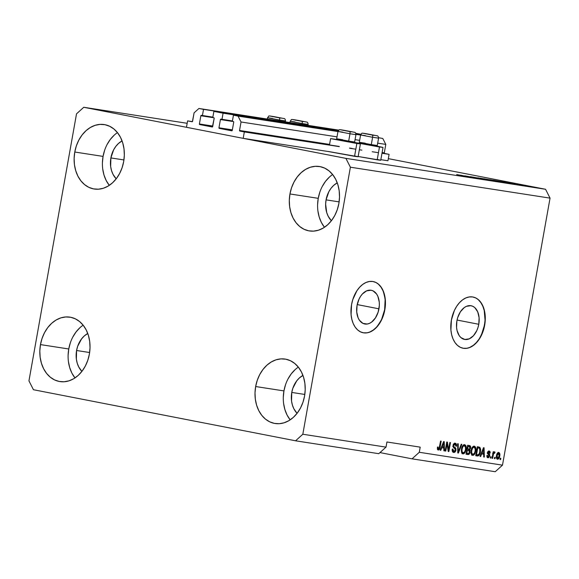 <?xml version="1.0" encoding="UTF-8"?>
<svg xmlns="http://www.w3.org/2000/svg" width="579" height="579" viewBox="0 0 579 579"><rect width="100%" height="100%" fill="white"/><g stroke="black" fill="none" stroke-linecap="round" stroke-linejoin="round"><path stroke-width="0.87" d="M387.944 160.767L389.088 154.347L381.988 153.247L389.088 154.347L384.586 153.464L389.088 154.347L387.944 160.767L380.844 159.666L387.944 160.767M378.456 152.697L372.188 151.727L378.456 152.697M361.875 150.127L359.356 149.744L361.875 150.127M355.824 149.194L349.557 148.224L355.824 149.194M339.243 146.625L244.331 131.932L243.187 138.352L328.669 151.582L243.187 138.352L186.46 127.293L187.603 120.873L192.127 121.756A0.521 0.398 98.8 0 1 192.098 121.756L192.127 121.756A0.521 0.398 98.8 0 0 192.583 121.315L194.095 112.84L198.923 108.468L203.518 109.366L202.418 115.525L201.34 115.315A0.521 0.398 98.8 0 1 201.34 115.315L200.862 115.757L199.4 123.971L212.79 126.048L199.4 123.971L199.552 124.492L212.24 127.004A0.521 0.398 98.8 0 1 212.218 127.004L212.24 127.004A0.521 0.398 98.8 0 0 212.703 126.562L214.165 118.348L214.006 117.827L212.79 117.551L213.883 111.385L338.302 130.651L213.883 111.385L223.081 113.18L221.981 119.339L220.903 119.129A0.521 0.398 98.8 0 1 220.903 119.129L220.425 119.571L218.956 127.785L232.353 129.855L218.956 127.785L219.115 128.306L231.781 130.811A0.521 0.398 98.8 0 1 231.781 130.811L232.259 130.376L233.728 122.162L233.569 121.641L232.353 121.358L233.446 115.199L238.041 116.097L241.045 121.988L239.532 130.463L329.574 144.403L239.532 130.463L239.829 131.057L339.243 146.625M352.104 148.441L349.593 148.05L352.104 148.441M339.28 146.451L239.829 131.057A0.521 0.398 98.8 0 1 239.532 130.463L241.045 121.988L337.014 136.854L241.045 121.988L238.041 116.097L337.955 131.563L233.446 115.199L337.984 131.382L233.446 115.199L232.353 121.358L233.424 121.568A0.521 0.398 98.8 0 1 233.728 122.162L232.259 130.376A0.521 0.398 98.8 0 1 231.788 130.818L219.26 128.372A0.521 0.398 98.8 0 1 218.956 127.785L220.425 119.571A0.521 0.398 98.8 0 1 220.896 119.129L232.418 120.953L221.981 119.339L223.081 113.18L213.883 111.385L212.79 117.551L213.861 117.761A0.521 0.398 98.8 0 1 214.165 118.348L212.37 126.989L199.697 124.565A0.521 0.398 98.8 0 1 199.4 123.971L200.862 115.757A0.521 0.398 98.8 0 1 201.333 115.315L212.862 117.146L202.418 115.525L203.518 109.366L338.614 130.282L198.923 108.468L338.809 130.13L198.923 108.468L194.095 112.84L192.402 121.655L187.603 120.873L192.438 121.626L187.603 120.873L186.46 127.293L243.187 138.352L244.331 131.932L239.829 131.057L339.28 146.451M384.29 152.878A0.521 0.398 -81.2 0 0 384.586 153.464L384.29 152.878L385.795 144.403L377.689 143.151L385.795 144.403L382.799 138.504L378.608 137.693L382.799 138.504L385.795 144.403L384.29 152.878L382.111 152.538L384.29 152.878M359.639 140.357L355.065 139.648L359.639 140.357M360.579 135.066L355.984 134.357L360.579 135.066M360.616 134.885L355.976 134.169L360.616 134.885M232.259 130.384L219.26 128.372L232.259 130.384M233.489 121.59L220.425 119.571L233.489 121.59M360.746 134.494L355.911 133.742L360.746 134.494M338.114 130.992L223.081 113.18L338.114 130.992M355.759 133.351L360.876 134.234L355.759 133.351M212.696 126.577L199.697 124.565L212.696 126.577M213.933 117.776L200.862 115.757L213.933 117.776M378.956 308.824A17.167 11.073 -79 0 1 364.719 323.979A17.167 11.073 -79 0 1 357.055 305.437L359.038 299.097L360.572 296.332L362.389 293.98L366.594 290.868L371.016 290.231L373.093 290.89L376.589 294.023L377.877 296.383L379.274 302.231L379.332 305.495L378.152 312.088L375.438 317.922L371.588 322.119L369.416 323.386L367.187 324.03L362.917 323.372L359.421 320.238L358.133 317.878L356.736 312.03L357.055 305.437A17.167 11.073 -79 0 1 371.284 290.282A17.167 11.073 -79 0 1 378.956 308.824L357.221 304.59L378.956 308.824M478.782 324.283A17.167 11.073 -79 0 1 464.553 339.432A17.167 11.073 -79 0 1 456.889 320.889L457.685 317.625L460.406 311.791L464.257 307.594L466.428 306.327L470.843 305.69L472.92 306.349L474.809 307.623L477.704 311.835L479.101 317.69L478.782 324.283L477.986 327.548L476.799 330.616L473.448 335.733L469.243 338.845L464.828 339.482L460.87 337.55L459.248 335.69L457.063 330.566L456.57 327.482L456.889 320.889A17.167 11.073 -79 0 1 471.118 305.741A17.167 11.073 -79 0 1 478.782 324.283L457.055 320.049L478.782 324.283M462.939 348.211A26.084 16.827 101 0 0 484.478 325.159L484.674 325.203A26.084 16.827 -79 0 1 463.041 348.225A26.084 16.827 -79 0 1 451.396 320.049L454.406 310.416L456.737 306.219L459.502 302.643L462.592 299.842L465.892 297.917L469.272 296.94L472.609 296.947L475.764 297.946L478.623 299.886L481.077 302.708L483.031 306.291L484.406 310.503L485.245 320.144L483.458 330.16L479.325 339.033L476.56 342.602L473.47 345.402L470.177 347.335L466.79 348.312L463.461 348.297L460.298 347.306L457.439 345.359L454.985 342.544L453.031 338.961L451.656 334.749L450.911 330.073L451.396 320.049A26.084 16.827 -79 0 1 473.021 297.02A26.084 16.827 -79 0 1 484.674 325.203L484.478 325.159A26.084 16.827 101 0 0 472.92 296.998M363.105 332.751A26.084 16.827 101 0 0 384.644 309.707L384.84 309.743A26.084 16.827 -79 0 1 363.214 332.773A26.084 16.827 -79 0 1 351.562 304.59L352.77 299.632L356.903 290.759L359.668 287.191L362.758 284.383L366.058 282.458L369.438 281.481L372.775 281.488L375.93 282.487L378.789 284.434L381.25 287.249L383.197 290.832L385.325 299.719L384.84 309.743L383.624 314.701L381.822 319.376L376.734 327.142L373.643 329.95L370.343 331.876L366.963 332.853L363.626 332.845L360.471 331.847L357.605 329.9L355.151 327.084L353.197 323.502L351.822 319.29L351.077 314.614L351.562 304.59A26.084 16.827 -79 0 1 373.187 281.56A26.084 16.827 -79 0 1 384.84 309.743L384.644 309.707A26.084 16.827 101 0 0 373.086 281.546M331.376 220.765A22.176 16.936 98.8 0 1 326.071 199.864L339.12 201.883L326.071 199.864L328.821 191.758L331.029 188.284L333.685 185.381L337.246 182.841A22.176 16.936 98.8 0 0 326.071 199.864L325.63 204.184L326.708 212.536L328.192 216.242L331.376 220.765M116.191 178.831A22.176 16.936 98.8 0 1 110.886 157.929L123.935 159.949L110.886 157.929L113.636 149.823L115.851 146.349L118.507 143.447L122.06 140.907A22.176 16.936 98.8 0 0 110.886 157.929L110.661 166.528L111.53 170.602L113.006 174.315L116.191 178.831M81.885 371.407A22.176 16.936 98.8 0 1 76.58 350.505L89.629 352.524L76.58 350.505L77.658 346.307L81.545 338.925L84.201 336.023L87.762 333.482A22.176 16.936 98.8 0 0 76.58 350.505L76.363 359.103L77.224 363.171L78.701 366.883L81.885 371.407M297.07 413.334A22.176 16.936 98.8 0 1 291.765 392.432L304.815 394.451L291.765 392.432L292.844 388.241L296.73 380.852L299.386 377.949L302.94 375.416A22.176 16.936 98.8 0 0 291.765 392.432L291.541 401.03L292.409 405.105L293.886 408.817L297.07 413.341M298.337 367.115A32.605 24.904 -81.2 0 0 283.942 390.912L255.657 386.533A32.605 24.904 98.8 0 1 285.1 359.074A32.605 24.904 98.8 0 1 304.561 396.058L305.205 389.703L304.887 383.414L303.613 377.428L301.442 371.971L298.446 367.252L294.747 363.467L290.484 360.746L285.823 359.197L280.945 358.886L276.031 359.82L271.276 361.962L266.861 365.233L262.953 369.503L259.703 374.613L257.242 380.36L255.657 386.533L255.013 392.88L255.332 399.177L256.598 405.162L258.777 410.62L261.773 415.331L265.471 419.124L269.734 421.845L274.388 423.387L279.273 423.705L284.188 422.771L288.943 420.629L293.358 417.358L297.266 413.088L300.515 407.978L302.976 402.231L304.561 396.058A32.605 24.904 98.8 0 1 275.119 423.517A32.605 24.904 98.8 0 1 255.657 386.533L283.942 390.912A32.605 24.904 -81.2 0 0 290.166 419.855M83.152 325.181A32.605 24.904 -81.2 0 0 68.756 348.978L40.472 344.599A32.605 24.904 98.8 0 1 69.914 317.14A32.605 24.904 98.8 0 1 89.376 354.131L90.02 347.776L89.702 341.48L88.435 335.494L86.257 330.037L83.26 325.326L79.562 321.533L75.306 318.812L70.645 317.27L65.76 316.952L60.846 317.885L56.091 320.028L51.676 323.299L47.767 327.569L44.525 332.679L42.057 338.425L40.472 344.599L39.828 350.954L40.146 357.243L41.42 363.236L43.591 368.685L46.588 373.404L50.286 377.19L54.549 379.911L59.21 381.46L64.088 381.771L69.002 380.837L73.757 378.695L78.172 375.431L82.08 371.153L85.33 366.051L87.791 360.297L89.376 354.131A32.605 24.904 98.8 0 1 59.934 381.583A32.605 24.904 98.8 0 1 40.472 344.599L68.756 348.978A32.605 24.904 -81.2 0 0 74.988 377.921M117.45 132.613A32.605 24.904 -81.2 0 0 103.062 156.402L74.778 152.024A32.605 24.904 98.8 0 1 104.22 124.565A32.605 24.904 98.8 0 1 123.682 161.555L124.326 155.201L124.007 148.912L122.734 142.919L120.562 137.462L117.566 132.75L113.868 128.965L109.605 126.244L104.944 124.695L100.066 124.384L95.151 125.317L90.396 127.46L85.981 130.724L82.073 135.001L78.824 140.104L76.363 145.857L74.778 152.024L74.126 158.378L74.445 164.668L75.719 170.66L77.897 176.117L80.886 180.829L84.585 184.621L88.848 187.343L93.508 188.884L98.394 189.203L103.301 188.269L108.056 186.127L112.478 182.855L116.386 178.585L119.629 173.476L122.097 167.729L123.682 161.555A32.605 24.904 98.8 0 1 94.239 189.015A32.605 24.904 98.8 0 1 74.778 152.024L103.062 156.402A32.605 24.904 -81.2 0 0 109.286 185.352M332.636 174.54A32.605 24.904 -81.2 0 0 318.247 198.336L289.956 193.958A32.605 24.904 98.8 0 1 319.398 166.499A32.605 24.904 98.8 0 1 338.867 203.49L339.511 197.135L339.193 190.838L337.919 184.853L335.748 179.396L332.751 174.684L329.053 170.892L324.79 168.171L320.129 166.629L315.251 166.311L310.337 167.244L305.582 169.386L301.16 172.658L297.259 176.928L294.009 182.038L291.541 187.784L289.956 193.958L289.312 200.312L289.63 206.602L290.904 212.594L293.075 218.044L296.072 222.763L299.77 226.548L304.033 229.27L308.694 230.818L313.572 231.13L318.486 230.196L323.241 228.054L327.656 224.79L331.564 220.512L334.814 215.41L337.282 209.656L338.867 203.49A32.605 24.904 98.8 0 1 309.425 230.941A32.605 24.904 98.8 0 1 289.956 193.958L318.247 198.336A32.605 24.904 -81.2 0 0 324.472 227.286M360.391 143.925L353.892 142.528L360.348 143.896L356.845 143.483L354.558 156.323L358.104 156.764L360.391 143.925L330.703 138.605L337.188 139.546L330.602 138.62L329.444 145.112M383.023 147.428L376.524 146.031L382.972 147.399L379.469 146.986L377.19 159.826L380.736 160.267L383.023 147.428L353.798 142.304M354.341 142.21L353.95 142.159M378.775 453.683L295.579 440.8L33.444 389.725L28.95 380.873L76.515 113.846L83.76 107.281L345.887 158.364L545.556 189.275L388.321 158.639L545.556 189.275L345.887 158.364L350.389 167.208L302.817 434.243L295.579 440.8L378.775 453.683L386.012 447.126L302.817 434.243L386.012 447.126L386.931 441.987L420.202 447.14L419.29 452.279L502.485 465.154L550.05 198.127L350.389 167.208L550.05 198.127L545.556 189.275L550.05 198.127L502.485 465.154L419.29 452.279L412.053 458.836L379.983 452.59L412.053 458.836L495.24 471.719L412.053 458.836L419.29 452.279L420.202 447.14L386.931 441.987L386.012 447.126L378.775 453.683M187.169 123.298L83.76 107.281L187.169 123.298M464.865 175.864L473.419 177.406L464.865 175.886M478.167 178.064L470.488 176.689L478.326 178.166C479.405 178.332 479.354 178.296 478.167 178.064L478.167 178.064C479.354 178.296 479.405 178.332 478.326 178.166M477.943 177.833L482.951 178.882L477.943 177.833M480.592 178.238L488.046 179.671L479.817 178.144M490.268 179.736L497.73 181.169L489.501 179.642M503.672 182.009L508.89 182.899L503.665 182.038M524.248 185.237L525.225 185.425L524.241 185.258M377.515 159.514L380.164 160.086M380.685 160.238L358.155 156.496L377.19 159.826L379.469 146.986L354.102 142.376M358.061 156.728L328.365 151.488M354.891 156.012L357.54 156.583M517.09 183.963L516.54 183.89M518.646 184.368L519.631 184.556L518.646 184.39M514.63 183.681L511.626 183.123L514.622 183.702M514.492 183.724L515.469 183.912L514.492 183.724M512.437 183.384L506.835 182.392L512.61 183.478M501.986 181.828L493.417 180.228L502.854 181.944M489.646 179.772L483.74 178.73L489.675 179.765M463.815 175.835L469.033 176.725L463.815 175.835M462.889 175.777L456.665 174.532L463.381 175.842M447.046 443.948L445.765 451.099L445.164 451.005L446.764 442.016L447.408 442.117L448.587 449.659L449.869 442.501L450.469 442.595L448.87 451.577L448.218 451.482L447.046 443.948L448.218 451.482L448.87 451.577L450.469 442.595L449.869 442.501L448.587 449.659L447.408 442.117L446.764 442.016L445.164 451.005L445.765 451.099L445.164 450.983L445.765 451.099L447.046 443.948L446.445 443.825L447.046 443.948M455.97 450.107L455.094 451.967L453.668 452.445L452.402 451.388L452.221 449.405L452.887 449.087L453.017 450.672L453.777 451.367L454.58 451.309L455.282 450.375L455.246 448.978L453.437 447.487L453.024 446.351L453.27 444.665L454.204 443.413L455.55 443.297L456.368 444.122L456.52 446.17L455.89 446.192L455.796 444.846L454.935 444.245L454.023 444.672L453.646 445.765L453.871 446.72L455.767 448.233L455.97 450.107L455.456 447.828L453.704 446.46L453.675 445.519L455.072 444.267L454.059 444.071L455.036 444.259L455.89 446.192L456.52 446.17C456.737 444.448 456.295 443.463 455.203 443.203L453.075 445.403L455.362 450.042L453.907 451.403L452.887 449.087L452.264 449.109C451.996 451.027 452.467 452.134 453.668 452.445L453.668 452.445C454.79 452.568 455.557 451.786 455.97 450.107L455.369 449.992L455.97 450.107M461.839 444.354L458.402 453.053L457.779 452.959L457.634 443.702L458.257 443.796L458.242 451.953L461.21 444.252L461.839 444.354L461.21 444.252L458.242 451.953L458.257 443.796L457.634 443.702L457.779 452.959L458.402 453.053L457.779 452.937L458.402 453.053L461.839 444.354M462.954 453.878L461.716 452.843L461.297 450.665L462.52 445.931L463.714 444.788L464.857 444.723L465.921 445.859L466.254 447.654L465.321 452.083L463.982 453.675L462.954 453.878L464.915 452.771L466.081 449.637C466.587 447.031 466.095 445.374 464.597 444.658C462.903 444.889 461.854 446.351 461.449 449.029L461.485 452.206L462.954 453.878M472.638 455.376L471.726 454.862L471.024 452.959L471.205 450.115L472.203 447.429L473.398 446.286L474.541 446.228L475.453 447.06L475.916 448.812L475.004 453.581L473.665 455.181L472.638 455.376L474.592 454.269L475.757 451.135C476.271 448.53 475.779 446.872 474.281 446.163C472.587 446.387 471.53 447.849 471.125 450.527L471.168 453.704L472.638 455.376M481.648 453.893L480.657 456.498L480.027 456.404L483.487 447.705L484.08 447.799L484.341 457.07L483.711 456.976L483.682 454.211L481.648 453.893L483.682 454.211L483.711 456.976L484.341 457.07L484.08 447.799L483.487 447.705L480.027 456.404L480.657 456.498L480.042 456.382L480.657 456.498L481.648 453.893L481.069 453.784L481.648 453.893M500.828 458.307L500.603 459.588L499.995 459.494L500.227 458.213L500.828 458.307L500.227 458.213L499.995 459.494L500.603 459.588L500.003 459.473L500.603 459.588L500.828 458.307M499.757 456.035L498.685 458.734L497.716 459.248L496.833 458.829L496.442 455.89L497.564 452.944L498.526 452.445L499.474 452.959L499.757 456.035C500.14 454.16 499.8 452.973 498.722 452.46C497.513 452.626 496.768 453.668 496.493 455.593C496.087 457.497 496.435 458.706 497.52 459.234C498.743 459.06 499.489 457.989 499.757 456.035L499.156 455.912L499.757 456.035M495.233 457.439L495.002 458.72L494.401 458.626L494.625 457.345L495.233 457.439L494.625 457.345L494.401 458.626L495.002 458.72L494.401 458.604L495.002 458.72L495.233 457.439M493.265 454.971L492.657 458.358L492.056 458.264L493.221 451.729L493.822 451.823L493.641 452.865L494.415 451.823L495.067 452.257L494.676 453.154L493.757 453.328L493.265 454.971L493.605 453.654L494.676 453.154L495.067 452.257L494.56 451.815L493.641 452.865L493.822 451.823L493.221 451.729L492.056 458.264L492.657 458.358L492.056 458.242L492.657 458.358L493.265 454.971L492.664 454.855L493.265 454.971M491.151 456.809L490.92 458.09L490.312 457.996L490.543 456.715L491.151 456.809L490.543 456.715L490.312 457.996L490.92 458.09L490.319 457.975L490.92 458.09L491.151 456.809M489.762 455.861L488.719 457.634L487.684 457.678L487.048 457.026L486.888 455.427L487.511 455.405L487.996 456.78L489.081 456.122L489.074 455.275L487.438 453.451L487.692 451.881L488.618 451.005L489.624 451.164L490.138 451.909L490.181 453.06L489.559 453.082L488.994 451.917L488.09 452.597L489.646 454.385L489.762 455.861L488.09 452.597L488.994 451.917L489.559 453.082L490.181 453.06L489.139 450.976L487.46 452.633L489.125 455.934L488.162 456.824L487.511 455.405L486.888 455.427L487.952 457.75L489.762 455.861L489.154 455.745L489.762 455.861M480.461 451.801L478.811 455.659L475.721 455.738L477.32 446.749L479.861 447.314L480.635 449.268L480.461 451.801L479.861 447.314L477.32 446.749L475.721 455.738L477.436 456.006C479.079 455.876 480.092 454.479 480.461 451.801L479.861 451.685L480.461 451.801M470.061 452.148L468.787 454.421L466.037 454.24L467.637 445.251L469.786 445.613L470.488 446.264L470.582 448.312L469.656 449.818L470.061 452.148L469.656 449.818L470.64 448.037C470.821 446.525 470.423 445.692 469.446 445.533L467.637 445.251L466.037 454.24L467.832 454.515C468.961 454.674 469.699 453.885 470.061 452.148L469.46 452.033L470.061 452.148M441.791 447.726L440.8 450.332L440.17 450.23L443.63 441.531L444.223 441.625L444.484 450.903L443.854 450.802L443.825 448.037L441.791 447.726L443.825 448.037L443.854 450.802L444.484 450.903L444.223 441.625L443.63 441.531L440.17 450.23L440.8 450.332L440.178 450.209L440.8 450.332L441.791 447.726L441.212 447.61L441.791 447.726M438.448 449.007L438.1 447.031L437.471 447.053L437.435 449.275L438.231 450.049L437.391 449.109L437.471 447.053L438.1 447.031L438.18 448.855L439.034 448.682L440.561 441.06L441.169 441.155L439.859 448.276L439.237 449.637L438.231 450.049C439.28 449.905 439.895 448.971 440.083 447.256L441.169 441.155L440.561 441.06L439.171 448.421L438.448 449.007L437.449 448.812L438.426 449M495.24 471.719L502.485 465.154L495.24 471.719M345.887 158.364L350.389 167.208L302.817 434.243L295.579 440.8L33.444 389.725L28.95 380.873L76.515 113.846L83.76 107.281L345.887 158.364M498.244 452.496L498.816 453.509L497.347 453.212M497.918 458.293L497.014 459.009M496.934 459.031L498.034 458.112M498.823 453.552L498.106 452.402M496.449 457.996L497.701 458.3L497.1 455.687L496.5 455.572L497.1 455.687L498.541 453.393L499.141 455.999L497.701 458.3L496.261 457.794M497.296 453.227L498.541 453.393L497.571 454.139L497.064 455.89L497.1 457.678L497.701 458.3L498.468 457.866L499.062 456.404L498.794 453.495M493.04 452.749L493.641 452.865L493.04 452.749M494.09 452.069L495.067 452.257L494.09 452.069L493.735 452.865L494.09 452.069M493.648 452.85L494.285 452.973L493.648 452.85M493.308 452.785L492.628 453.466M492.903 453.516L493.605 453.654L492.903 453.516M486.91 456.534L488.162 456.824L486.867 456.505M488.669 450.99L489.212 451.982M489.566 452.937L490.181 453.06L489.566 452.937M487.496 452.481L488.09 452.597L487.496 452.481M487.417 453.017L488.184 453.169L487.417 453.017M487.207 452.981L488.799 453.646L487.822 453.458L488.785 455.673M488.365 456.831L487.446 457.548M487.257 457.576L488.444 456.693M488.835 455.275L488.669 454.189L487.33 453.104M489.219 452.083L488.647 450.976M483.255 453.067L483.284 454.131L483.255 453.067M483.711 456.947L484.341 457.07L483.711 456.947M482.705 454.023L481.077 453.77L482.705 454.023M482.032 452.879L483.045 450.346L482.481 450.238L483.045 450.346L483.617 448.689L483.139 448.595L483.617 448.689L483.668 453.133L481.475 452.771L483.668 453.133L483.617 448.689L482.032 452.879M477.979 446.814L479.861 447.314L478.876 447.126L479.55 448.363L479.861 451.7L479.231 453.856L477.552 454.942L476.51 454.783L477.74 447.893L477.139 447.777L477.986 447.9M478.326 454.899L476.459 455.811L477.53 455.666L478.471 454.66M479.578 448.479L478.442 446.916M477.139 447.762L477.784 447.864L477.139 447.762M475.909 454.66L476.51 454.783L475.909 454.66M478.761 448.052L479.665 448.486L480.013 449.637L479.441 453.343L478.478 454.826L476.51 454.783L477.74 447.893L478.761 448.052L477.784 447.864M473.825 446.156L474.773 447.61M475.156 451.019L475.757 451.135L475.156 451.019M473.694 454.095L474.592 454.269L473.694 454.095M471.914 455.21L473.615 454.081L471.653 455.188M470.148 450.339L470.083 450.751M474.809 447.755L473.81 446.148M471.19 453.77L472.819 454.327C471.711 453.798 471.349 452.568 471.733 450.636L471.132 450.52L471.733 450.636C472.008 448.551 472.797 447.408 474.1 447.212L475.272 448.942L475.164 451.012C474.867 453.031 474.085 454.139 472.819 454.327L471.147 453.719M474.1 447.212L473.123 447.017L474.1 447.212L472.674 447.972L471.733 450.636L471.704 453.002L472.819 454.327L474.367 453.357L475.164 451.012L475.142 448.298L474.1 447.212M468.845 445.439L469.692 446.735L468.281 446.395M468.382 446.416L467.456 446.264L469.048 446.547L467.456 446.279L468.056 446.395L467.579 449.08L469.75 448.848L470.01 448.088L469.258 449.253L466.978 448.964L467.579 449.08L468.056 446.395L469.048 446.547L470.01 448.088L470.64 448.037L470.032 447.922L469.678 446.727M469.055 449.282L468.679 449.63L469.656 449.818L468.679 449.63L469.113 450.505M468.505 450.303L466.79 449.999L468.505 450.303L466.79 450.013L467.391 450.129L466.826 453.277L468.027 453.466L466.225 453.162L466.826 453.277L467.391 450.129L468.505 450.303L469.453 452.061L468.635 453.444L466.855 454.327L467.933 454.168L468.787 453.01M469.135 450.628L468.679 449.63L469.308 448.899M469.714 446.901L468.766 445.41M469.048 446.547L468.23 446.387M467.723 450.151L469.446 451.027L469.352 452.51L468.563 453.466M464.141 444.658L465.089 446.112M461.506 452.271L463.135 452.829C462.028 452.3 461.666 451.07 462.049 449.138L461.449 449.022L462.049 449.138C462.324 447.053 463.113 445.91 464.416 445.714L465.588 447.444L465.48 449.514L466.081 449.637L465.48 449.521C465.19 451.533 464.409 452.64 463.135 452.829L461.463 452.221M464.018 452.597L464.915 452.771L464.018 452.597M462.23 453.704L463.931 452.583L461.977 453.69M465.125 446.257L464.126 444.65M464.416 445.714L463.439 445.519L464.416 445.714L462.99 446.474L462.049 449.138L462.02 451.504L463.135 452.829L464.691 451.859L465.48 449.514L465.458 446.8L464.416 445.714M457.736 450.397L458.264 450.498L457.736 450.397M457.765 451.859L458.242 451.953L457.765 451.859M452.235 450.802L453.907 451.403L452.206 450.766M454.761 443.203L455.55 444.491M455.905 446.047L456.52 446.17L455.905 446.047M455.036 444.259L453.545 444.1M453.075 445.403L453.675 445.519L453.075 445.403M453.024 446.329L453.704 446.46L453.024 446.329M452.727 446.271L455.456 447.828L454.479 447.632L455.014 448.689M454.443 451.367L453.14 452.264M453.046 452.271L454.667 450.954M455.043 448.906L454.479 447.632L452.995 446.633M454.023 447.299L453.545 447.017M453.227 444.281L454.059 444.071M455.601 444.896L454.573 443.109M446.597 442.971L446.735 443.883L446.597 442.971M447.914 449.528L448.587 449.659L447.914 449.528M448.211 449.586L448.059 450.44L448.211 449.586M448.218 451.454L448.87 451.577L448.218 451.454M443.398 446.894L443.427 447.965L443.398 446.894M443.854 450.802L444.484 450.903L443.854 450.78M442.848 447.849L441.22 447.596L442.848 447.849M442.175 446.706L443.188 444.173L442.624 444.064L443.188 444.173L443.76 442.515L443.282 442.421L443.76 442.515L443.811 446.959L441.618 446.597L443.811 446.959L443.76 442.515L442.175 446.706M439.483 447.133L440.083 447.256L439.483 447.133M438.542 449.007L437.738 449.818M437.941 449.724L438.744 448.515M328.669 151.582L354.558 156.323L356.845 143.483L330.602 138.62M522.251 184.969L522.808 185.041M517.488 184.1L521.556 184.831M514.174 183.55L513.689 183.449L514.174 183.55M503.071 181.878L500.596 181.365L503.071 181.878M501.566 181.69L494.828 180.474L501.11 181.661M497.296 181.104L497.962 181.162M490.485 179.866L497.021 181.017L491.079 179.895M497.05 181.068L496.485 180.945M488.372 179.519L488.792 179.62M491.528 180.127L492.092 180.257M487.612 179.606L488.278 179.664M480.802 178.368L486.809 179.447M463.214 175.712L460.739 175.198L463.214 175.712M521.845 184.904L517.792 184.1M500.596 181.365L501.139 181.473L500.596 181.365M487.366 179.57L481.395 178.39M319.832 192.17L318.247 198.336L317.596 204.691M317.914 210.98L319.188 216.973L321.367 222.43L324.356 227.142M329.451 177.036L325.543 181.307L322.293 186.416M104.647 150.236L103.062 156.402L102.418 162.757M102.736 169.054L104.003 175.039L106.181 180.496L109.178 185.208M114.266 135.11L110.357 139.38L107.108 144.489M70.341 342.811L68.756 348.978L68.112 355.332M68.431 361.622L69.704 367.614L71.876 373.071L74.872 377.783M79.96 327.678L76.059 331.948L72.809 337.058M285.527 384.738L283.942 390.912L283.297 397.259M283.616 403.556L284.89 409.541L287.061 414.998L290.057 419.71M295.145 369.612L291.237 373.882L287.987 378.992M370.147 331.839L373.448 329.907L376.538 327.106L379.296 323.538L381.626 319.333L384.644 309.707L385.129 299.683L384.376 295.008L383.001 290.796L381.054 287.213L378.594 284.39M363.431 332.802L366.768 332.816M469.974 347.291L473.275 345.366L476.365 342.565L479.13 338.99L481.46 334.792L484.478 325.159L485.05 320.1L484.21 310.46L482.835 306.255L480.881 302.665L478.428 299.85M463.265 348.261L466.594 348.269M344.939 130.644L351.808 131.809L344.939 130.644M352.466 142.434L337.47 139.865L348.225 141.906L348.674 141.102L336.667 138.801L342.638 139.698M349.658 131.549L340.401 129.761L349.658 131.549A2.084 0.709 99.7 0 1 349.977 133.763A2.084 0.709 -80.3 0 0 349.658 131.549M337.977 131.455L336.667 138.801L348.674 141.102L349.977 133.763L355.933 134.639C355.701 132.989 355.245 132.207 354.572 132.309L344.983 130.456C337.05 129.131 340.018 129.551 337.977 131.455L349.977 133.763L337.977 131.455L342.761 132.15M355.947 134.661L349.977 133.763L348.674 141.102L354.645 142L348.674 141.102L348.225 141.906L353.61 142.724L354.637 142.007L355.947 134.661M348.978 141.746L351.518 142.239M337.629 139.836L340.054 140.183M341.335 140.393L342.775 140.639M351.337 131.838L350.686 131.686L351.337 131.838M348.971 131.353L345.989 130.868L348.971 131.353M274.518 116.922L281.387 118.087L274.518 116.922M279.23 117.827L269.98 116.039L279.23 117.827A2.084 0.709 99.7 0 1 279.556 120.041A2.084 0.709 -80.3 0 0 279.23 117.827M267.57 117.747L279.556 120.041L267.549 117.732L272.34 118.427M279.396 120.931L279.556 120.041L279.396 120.931M267.31 119.057L267.549 117.732C269.59 115.829 266.63 115.409 274.562 116.734L284.144 118.586C284.817 118.485 285.281 119.267 285.527 120.931L279.556 120.041L285.505 120.917M280.909 118.116L280.258 117.964L280.909 118.116M278.55 117.631L275.568 117.146L278.55 117.631M297.143 120.425L304.018 121.59L297.143 120.425M301.862 121.329L292.605 119.542L301.862 121.329A2.084 0.709 99.7 0 1 302.187 123.544A2.084 0.709 -80.3 0 0 301.862 121.329M290.202 121.25L302.187 123.544L290.18 121.235L294.964 121.93M302.028 124.434L302.187 123.544L302.028 124.434M289.941 122.56L290.18 121.235C292.221 119.332 289.254 118.912 297.193 120.237L306.776 122.089C307.449 121.988 307.905 122.77 308.158 124.442L302.187 123.544L308.137 124.42M303.541 121.619L302.889 121.467L303.541 121.619M301.174 121.134L298.192 120.649L301.174 121.134M367.571 134.147L374.439 135.312L367.571 134.147M375.091 145.937L360.095 143.368L370.849 145.416L371.298 144.605L359.298 142.304L365.262 143.201M372.283 135.052L363.033 133.264L372.283 135.052A2.084 0.709 99.7 0 1 372.608 137.266A2.084 0.709 -80.3 0 0 372.283 135.052M360.623 134.972L372.608 137.266L360.601 134.958L365.392 135.652M378.579 138.164C378.333 136.492 377.87 135.71 377.197 135.812L367.614 133.959C359.682 132.634 362.642 133.054 360.601 134.958L359.291 142.304L363.091 143.122L371.298 144.605L372.608 137.266L371.298 144.605L377.269 145.503L371.298 144.605L370.849 145.416L376.241 146.226L377.269 145.51L378.579 138.164L372.608 137.266L378.557 138.142M371.602 145.249L374.15 145.742M360.254 143.339L362.686 143.686M363.967 143.896L365.4 144.142M373.962 135.341L373.31 135.189L373.962 135.341M371.602 134.856L368.62 134.371L371.602 134.856M478.913 448.081L477.936 447.893M336.667 138.801L337.383 139.828M351.808 131.809L351.207 131.867M342.84 130.21L343.296 130.434M285.527 120.931L285.36 121.858M281.387 118.087L280.779 118.145M272.419 116.488L272.875 116.712M308.158 124.442L307.992 125.361M304.018 121.59L303.41 121.648M295.044 119.991L295.507 120.215M359.298 142.304L360.015 143.331M374.439 135.312L373.831 135.37M365.472 133.713L365.928 133.937"/></g></svg>
